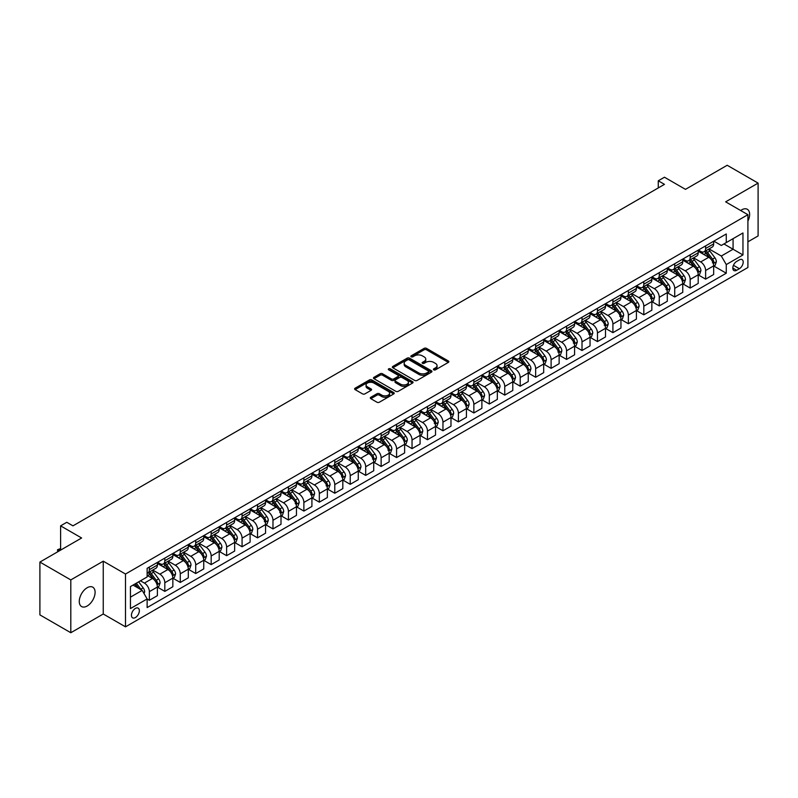 <?xml version="1.0" encoding="UTF-8"?>
<svg xmlns="http://www.w3.org/2000/svg" width="798" height="798" viewBox="0 0 798 798"><rect width="100%" height="100%" fill="white"/><g stroke="black" fill="none" stroke-linecap="round" stroke-linejoin="round"><path stroke-width="1.2" d="M433.773 369.833A1.197 0.698 0 0 0 435.469 369.833L448.356 362.392A1.716 0.988 0 0 0 448.865 361.684A1.716 0.988 0 0 0 448.356 360.985L426.521 348.377A1.716 0.988 0 0 0 424.097 348.377L411.199 355.818A1.197 0.698 0 0 0 410.85 356.307A1.197 0.698 0 0 0 411.199 356.806A1.197 0.698 0 0 0 412.905 356.806L414.571 355.838A5.486 3.172 0 0 1 422.332 355.838L424.157 356.886A5.486 3.172 0 0 1 425.763 359.13A5.486 3.172 0 0 1 424.157 361.374L422.491 362.332A1.197 0.698 0 0 0 422.132 362.821A1.197 0.698 0 0 0 422.491 363.319A1.197 0.698 0 0 0 424.187 363.319L425.853 362.352A5.486 3.172 0 0 1 433.623 362.352L435.439 363.399A5.486 3.172 0 0 1 437.045 365.644A5.486 3.172 0 0 1 435.439 367.888L433.773 368.846A1.197 0.698 0 0 0 433.414 369.344A1.197 0.698 0 0 0 433.773 369.833L433.773 368.846M87.182 606.001A11.192 6.464 120 0 0 94.493 596.146A11.192 6.464 120 0 0 92.777 587.178A11.192 6.464 120 0 0 87.182 587.737A11.192 6.464 120 0 0 79.87 597.592A11.192 6.464 120 0 0 81.586 606.56A11.192 6.464 120 0 0 87.182 606.001M747.906 221.106A11.192 6.464 120 0 0 747.317 209.285A11.192 6.464 120 0 0 741.721 209.834A11.192 6.464 120 0 0 740.674 210.522M135.391 617.562A5.596 3.232 120 0 0 139.052 612.635A5.596 3.232 120 0 0 138.194 608.156A5.596 3.232 120 0 0 135.391 608.425A5.596 3.232 120 0 0 131.74 613.363A5.596 3.232 120 0 0 132.598 617.842A5.596 3.232 120 0 0 135.391 617.562M370.831 397.274A1.716 0.988 0 0 0 370.322 397.973A1.716 0.988 0 0 0 370.831 398.671L376.955 402.212A1.716 0.988 0 0 0 379.379 402.212L393.703 393.943A1.716 0.988 0 0 0 394.202 393.244A1.716 0.988 0 0 0 393.703 392.546L371.858 379.938A1.716 0.988 0 0 0 369.434 379.938L355.11 388.207A1.716 0.988 0 0 0 354.611 388.905A1.716 0.988 0 0 0 355.11 389.604L362.511 393.873A1.716 0.988 0 0 0 364.945 393.873L371.07 390.342A1.716 0.988 0 0 0 371.569 389.633A1.716 0.988 0 0 0 371.07 388.935L367.399 386.821A4.588 2.653 0 0 1 366.053 384.945A4.588 2.653 0 0 1 368.885 382.491A4.588 2.653 0 0 1 373.893 383.07L388.267 391.369A4.588 2.653 0 0 1 389.614 393.244A4.588 2.653 0 0 1 386.781 395.698A4.588 2.653 0 0 1 381.773 395.12L379.379 393.733A1.716 0.988 0 0 0 376.955 393.733L370.831 397.274L370.831 398.671M747.906 241.814L758.1 235.929L758.1 183.111L727.197 165.266L685.472 189.355L664.465 177.226L658.28 180.787L664.465 184.358L72.967 525.852L66.783 522.291L60.608 525.852L60.608 550.121M70.803 579.917L70.803 632.734L103.251 614.001L103.251 561.184L70.803 579.917L39.9 562.071L81.615 537.992L60.608 525.852M103.251 561.184L125.505 574.031L747.906 214.692L747.906 267.5L125.505 626.839L125.505 574.031M758.1 183.111L725.651 201.844L747.906 214.692M414.691 380.427A1.716 0.988 0 0 0 417.115 380.427L431.439 372.157A1.716 0.988 0 0 0 431.937 371.459A1.716 0.988 0 0 0 431.439 370.761L409.593 358.152A1.716 0.988 0 0 0 407.17 358.152L392.845 366.412A1.716 0.988 0 0 0 392.347 367.12A1.716 0.988 0 0 0 392.845 367.818L414.691 380.427M389.145 370.092A1.197 0.698 0 0 1 390.362 370.262L390.362 368.836L412.566 381.653A1.716 0.988 0 0 1 413.065 382.352A1.716 0.988 0 0 1 412.566 383.05L398.252 391.319A1.716 0.988 0 0 1 395.818 391.319L373.983 378.711L373.983 377.304A1.716 0.988 0 0 0 373.484 378.013A1.716 0.988 0 0 0 373.983 378.711M373.983 377.304L380.107 373.773A1.716 0.988 0 0 1 382.541 373.773L391.389 378.88A1.716 0.988 0 0 0 393.823 378.88L397.883 376.536A1.716 0.988 0 0 0 398.392 375.838A1.716 0.988 0 0 0 397.883 375.14L388.666 369.813A1.197 0.698 0 0 1 388.317 369.324A1.197 0.698 0 0 1 389.055 368.686A1.197 0.698 0 0 1 390.362 368.836M70.803 632.734L39.9 614.889L39.9 562.071M739.377 259.869L736.654 261.435A5.416 3.132 120 0 0 733.113 266.213A5.416 3.132 120 0 0 733.941 270.552A5.416 3.132 120 0 0 736.654 270.293L739.377 268.717A5.416 3.132 120 0 0 742.908 263.939A5.416 3.132 120 0 0 742.08 259.599A5.416 3.132 120 0 0 739.377 259.869M713.841 241.136L721.322 245.455L726.27 242.592L726.27 233.964L147.131 568.326L147.131 576.954L130.443 586.59L130.443 608.575L147.131 598.939L147.131 607.577L726.27 273.215L726.27 264.577L721.322 256.018L709.033 248.916M726.27 242.592L742.958 232.966L742.958 254.941L726.27 264.577M103.251 614.001L125.505 626.839M658.28 180.787L658.28 187.929M723.916 243.949L733.073 249.235L733.073 238.672L742.958 232.966M721.322 256.018L733.073 249.235L742.958 254.941M130.443 597.153L142.194 590.37L133.047 585.094M147.131 599.009L149.356 600.295L149.356 591.657A6.992 4.04 -120 0 0 144.418 583.099L140.458 580.814M149.356 600.295L157.396 595.657L157.396 587.019A6.992 4.04 -120 0 0 152.448 578.46L147.131 575.388M157.585 587.198L164.817 591.378L164.817 582.74A6.992 4.04 -120 0 0 159.869 574.171L152.767 570.071M164.817 591.378L172.847 586.73L172.847 578.101A6.992 4.04 -120 0 0 167.899 569.533L157.396 563.468M173.036 578.281L180.268 582.45L180.268 573.812A6.992 4.04 -120 0 0 175.321 565.253L168.218 561.154M180.268 582.45L188.298 577.812L188.298 569.174A6.992 4.04 -120 0 0 183.35 560.615L172.847 554.55M188.488 569.353L195.719 573.533L195.719 564.894A6.992 4.04 -120 0 0 190.772 556.336L183.67 552.236M195.719 573.533L203.749 568.894L203.749 560.256A6.992 4.04 -120 0 0 198.802 551.687L188.298 545.623M203.939 560.435L211.171 564.615L211.171 555.977A6.992 4.04 -120 0 0 206.223 547.408L199.121 543.308M211.171 564.615L219.201 559.967L219.201 551.338A6.992 4.04 -120 0 0 214.263 542.77L203.749 536.705M219.39 551.518L226.622 555.687L226.622 547.049A6.992 4.04 -120 0 0 221.674 538.49L214.572 534.391M226.622 555.687L234.652 551.049L234.652 542.411A6.992 4.04 -120 0 0 229.714 533.852L219.201 527.787M234.841 542.59L242.073 546.77L242.073 538.131A6.992 4.04 -120 0 0 237.126 529.573L230.024 525.473M242.073 546.77L250.103 542.131L250.103 533.493A6.992 4.04 -120 0 0 245.166 524.924L234.652 518.86M250.293 533.672L257.525 537.852L257.525 529.214A6.992 4.04 -120 0 0 252.577 520.645L245.475 516.545M257.525 537.852L265.554 533.204L265.554 524.575A6.992 4.04 -120 0 0 260.617 516.007L250.103 509.942M265.744 524.755L272.976 528.924L272.976 520.286A6.992 4.04 -120 0 0 268.028 511.727L260.926 507.628M272.976 528.924L281.006 524.286L281.006 515.648A6.992 4.04 -120 0 0 276.068 507.089L265.554 501.024M281.195 515.827L288.427 520.007L288.427 511.368A6.992 4.04 -120 0 0 283.48 502.81L276.387 498.71M288.427 520.007L296.457 515.368L296.457 506.73A6.992 4.04 -120 0 0 291.519 498.161L281.006 492.097M296.647 506.91L303.878 511.079L303.878 502.451A6.992 4.04 -120 0 0 298.931 493.882L291.839 489.782M303.878 511.079L311.918 506.441L311.918 497.812A6.992 4.04 -120 0 0 306.971 489.244L296.457 483.179M312.098 497.992L319.33 502.161L319.33 493.523A6.992 4.04 -120 0 0 314.382 484.965L307.29 480.865M319.33 502.161L327.37 497.523L327.37 488.885A6.992 4.04 -120 0 0 322.422 480.326L311.918 474.261M327.549 489.064L334.781 493.244L334.781 484.605A6.992 4.04 -120 0 0 329.833 476.047L322.741 471.947M334.781 493.244L342.821 488.605L342.821 479.967A6.992 4.04 -120 0 0 337.873 471.399L327.37 465.334M343 480.147L350.232 484.316L350.232 475.688A6.992 4.04 -120 0 0 345.285 467.119L338.192 463.02M350.232 484.316L358.272 479.678L358.272 471.049A6.992 4.04 -120 0 0 353.324 462.481L342.821 456.416M358.452 471.229L365.684 475.399L365.684 466.76A6.992 4.04 -120 0 0 360.746 458.202L353.644 454.102M365.684 475.399L373.723 470.76L373.723 462.122A6.992 4.04 -120 0 0 368.776 453.563L358.272 447.498M373.903 462.301L381.135 466.481L381.135 457.843A6.992 4.04 -120 0 0 376.197 449.274L369.095 445.184M381.135 466.481L389.175 461.843L389.175 453.204A6.992 4.04 -120 0 0 384.227 444.636L373.723 438.571M389.354 453.384L396.586 457.553L396.586 448.925A6.992 4.04 -120 0 0 391.648 440.356L384.546 436.257M396.586 457.553L404.626 452.915L404.626 444.286A6.992 4.04 -120 0 0 399.678 435.718L389.175 429.653M404.805 444.466L412.037 448.636L412.037 439.997A6.992 4.04 -120 0 0 407.1 431.439L399.998 427.339M412.037 448.636L420.077 443.997L420.077 435.359A6.992 4.04 -120 0 0 415.13 426.8L404.626 420.736M420.257 435.538L427.489 439.718L427.489 431.08A6.992 4.04 -120 0 0 422.551 422.511L415.449 418.421M427.489 439.718L435.528 435.08L435.528 426.441A6.992 4.04 -120 0 0 430.581 417.873L420.077 411.808M435.718 426.621L442.95 430.79L442.95 422.162A6.992 4.04 -120 0 0 438.002 413.593L430.9 409.494M442.95 430.79L450.98 426.152L450.98 417.524A6.992 4.04 -120 0 0 446.032 408.955L435.528 402.89M451.169 417.703L458.401 421.873L458.401 413.234A6.992 4.04 -120 0 0 453.454 404.676L446.351 400.576M458.401 421.873L466.431 417.234L466.431 408.596A6.992 4.04 -120 0 0 461.483 400.037L450.98 393.973M466.621 408.776L473.852 412.955L473.852 404.317A6.992 4.04 -120 0 0 468.905 395.748L461.803 391.658M473.852 412.955L481.882 408.317L481.882 399.678A6.992 4.04 -120 0 0 476.935 391.11L466.431 385.045M482.072 399.858L489.304 404.027L489.304 395.399A6.992 4.04 -120 0 0 484.356 386.831L477.254 382.731M489.304 404.027L497.334 399.389L497.334 390.761A6.992 4.04 -120 0 0 492.386 382.192L481.882 376.127M497.523 390.94L504.755 395.11L504.755 386.471A6.992 4.04 -120 0 0 499.807 377.913L492.705 373.813M504.755 395.11L512.785 390.471L512.785 381.833A6.992 4.04 -120 0 0 507.847 373.274L497.334 367.21M512.974 382.013L520.206 386.192L520.206 377.554A6.992 4.04 -120 0 0 515.259 368.985L508.156 364.895M520.206 386.192L528.236 381.554L528.236 372.915A6.992 4.04 -120 0 0 523.298 364.347L512.785 358.282M528.426 373.095L535.658 377.264L535.658 368.636A6.992 4.04 -120 0 0 530.71 360.068L523.608 355.968M535.658 377.264L543.687 372.626L543.687 363.998A6.992 4.04 -120 0 0 538.75 355.429L528.236 349.364M543.877 364.177L551.109 368.347L551.109 359.708A6.992 4.04 -120 0 0 546.161 351.15L539.059 347.05M551.109 368.347L559.139 363.708L559.139 355.07A6.992 4.04 -120 0 0 554.201 346.512L543.687 340.447M559.328 355.25L566.56 359.429L566.56 350.791A6.992 4.04 -120 0 0 561.612 342.222L554.52 338.133M566.56 359.429L574.59 354.791L574.59 346.152A6.992 4.04 -120 0 0 569.652 337.584L559.139 331.519M574.779 346.332L582.011 350.502L582.011 341.873A6.992 4.04 -120 0 0 577.064 333.305L569.971 329.205M582.011 350.502L590.041 345.863L590.041 337.235A6.992 4.04 -120 0 0 585.104 328.666L574.59 322.601M590.231 337.414L597.463 341.584L597.463 332.946A6.992 4.04 -120 0 0 592.515 324.387L585.423 320.287M597.463 341.584L605.502 336.946L605.502 328.307A6.992 4.04 -120 0 0 600.555 319.749L590.041 313.684M605.682 328.487L612.914 332.666L612.914 324.028A6.992 4.04 -120 0 0 607.966 315.459L600.874 311.37M612.914 332.666L620.954 328.028L620.954 319.39A6.992 4.04 -120 0 0 616.006 310.821L605.502 304.756M621.133 319.569L628.365 323.739L628.365 315.11A6.992 4.04 -120 0 0 623.418 306.542L616.325 302.442M628.365 323.739L636.405 319.1L636.405 310.472A6.992 4.04 -120 0 0 631.457 301.903L620.954 295.839M636.585 310.651L643.816 314.821L643.816 306.183A6.992 4.04 -120 0 0 638.879 297.624L631.777 293.524M643.816 314.821L651.856 310.183L651.856 301.544A6.992 4.04 -120 0 0 646.909 292.986L636.405 286.921M652.036 301.724L659.268 305.903L659.268 297.265A6.992 4.04 -120 0 0 654.33 288.696L647.228 284.607M659.268 305.903L667.308 301.265L667.308 292.627A6.992 4.04 -120 0 0 662.36 284.058L651.856 277.993M667.487 292.806L674.719 296.976L674.719 288.347A6.992 4.04 -120 0 0 669.781 279.779L662.679 275.679M674.719 296.976L682.759 292.337L682.759 283.709A6.992 4.04 -120 0 0 677.811 275.14L667.308 269.076M682.938 283.879L690.17 288.058L690.17 279.42A6.992 4.04 -120 0 0 685.233 270.861L678.13 266.761M690.17 288.058L698.21 283.42L698.21 274.781A6.992 4.04 -120 0 0 693.263 266.223L682.759 260.158M698.39 274.961L705.622 279.14L705.622 270.502A6.992 4.04 -120 0 0 700.684 261.934L693.582 257.834M705.622 279.14L713.661 274.502L713.661 265.864A6.992 4.04 -120 0 0 708.714 257.295L698.21 251.23M698.39 250.053L700.684 251.37A6.992 4.04 -120 0 0 704.175 251.719A6.992 4.04 -120 0 0 705.622 248.517L705.622 245.884M682.938 258.971L685.233 260.298A6.992 4.04 -120 0 0 688.724 260.647A6.992 4.04 -120 0 0 690.17 257.445L690.17 254.801M667.487 267.899L669.781 269.215A6.992 4.04 -120 0 0 673.273 269.564A6.992 4.04 -120 0 0 674.719 266.362L674.719 263.719M652.036 276.816L654.33 278.143A6.992 4.04 -120 0 0 657.821 278.482A6.992 4.04 -120 0 0 659.268 275.28L659.268 272.647M636.585 285.734L638.879 287.061A6.992 4.04 -120 0 0 642.37 287.41A6.992 4.04 -120 0 0 643.816 284.208L643.816 281.564M621.133 294.661L623.418 295.978A6.992 4.04 -120 0 0 626.919 296.327A6.992 4.04 -120 0 0 628.365 293.125L628.365 290.482M605.682 303.579L607.966 304.906A6.992 4.04 -120 0 0 611.468 305.245A6.992 4.04 -120 0 0 612.914 302.043L612.914 299.41M590.231 312.497L592.515 313.823A6.992 4.04 -120 0 0 596.016 314.173A6.992 4.04 -120 0 0 597.463 310.971L597.463 308.327M574.779 321.424L577.064 322.741A6.992 4.04 -120 0 0 580.565 323.09A6.992 4.04 -120 0 0 582.011 319.888L582.011 317.245M559.328 330.342L561.612 331.669A6.992 4.04 -120 0 0 565.114 332.008A6.992 4.04 -120 0 0 566.56 328.806L566.56 326.173M543.877 339.26L546.161 340.586A6.992 4.04 -120 0 0 549.662 340.936A6.992 4.04 -120 0 0 551.109 337.734L551.109 335.09M528.426 348.187L530.71 349.504A6.992 4.04 -120 0 0 534.211 349.853A6.992 4.04 -120 0 0 535.658 346.651L535.658 344.008M512.974 357.105L515.259 358.432A6.992 4.04 -120 0 0 518.76 358.771A6.992 4.04 -120 0 0 520.206 355.569L520.206 352.935M497.523 366.033L499.807 367.349A6.992 4.04 -120 0 0 503.309 367.698A6.992 4.04 -120 0 0 504.755 364.496L504.755 361.853M482.072 374.95L484.356 376.267A6.992 4.04 -120 0 0 487.847 376.616A6.992 4.04 -120 0 0 489.304 373.414L489.304 370.771M466.621 383.868L468.905 385.195A6.992 4.04 -120 0 0 472.396 385.534A6.992 4.04 -120 0 0 473.852 382.332L473.852 379.698M451.169 392.796L453.454 394.112A6.992 4.04 -120 0 0 456.945 394.461A6.992 4.04 -120 0 0 458.401 391.259L458.401 388.616M435.718 401.713L438.002 403.03A6.992 4.04 -120 0 0 441.494 403.379A6.992 4.04 -120 0 0 442.95 400.177L442.95 397.534M420.257 410.631L422.551 411.958A6.992 4.04 -120 0 0 426.042 412.297A6.992 4.04 -120 0 0 427.489 409.095L427.489 406.461M404.805 419.558L407.1 420.875A6.992 4.04 -120 0 0 410.591 421.224A6.992 4.04 -120 0 0 412.037 418.022L412.037 415.379M389.354 428.476L391.648 429.793A6.992 4.04 -120 0 0 395.14 430.142A6.992 4.04 -120 0 0 396.586 426.94L396.586 424.297M373.903 437.394L376.197 438.72A6.992 4.04 -120 0 0 379.688 439.06A6.992 4.04 -120 0 0 381.135 435.858L381.135 433.224M358.452 446.321L360.746 447.638A6.992 4.04 -120 0 0 364.237 447.987A6.992 4.04 -120 0 0 365.684 444.785L365.684 442.142M343 455.239L345.285 456.556A6.992 4.04 -120 0 0 348.786 456.905A6.992 4.04 -120 0 0 350.232 453.703L350.232 451.06M327.549 464.157L329.833 465.483A6.992 4.04 -120 0 0 333.335 465.823A6.992 4.04 -120 0 0 334.781 462.621L334.781 459.987M312.098 473.084L314.382 474.401A6.992 4.04 -120 0 0 317.883 474.75A6.992 4.04 -120 0 0 319.33 471.548L319.33 468.905M296.647 482.002L298.931 483.319A6.992 4.04 -120 0 0 302.432 483.668A6.992 4.04 -120 0 0 303.878 480.466L303.878 477.822M281.195 490.92L283.48 492.246A6.992 4.04 -120 0 0 286.981 492.585A6.992 4.04 -120 0 0 288.427 489.383L288.427 486.75M265.744 499.847L268.028 501.164A6.992 4.04 -120 0 0 271.529 501.513A6.992 4.04 -120 0 0 272.976 498.311L272.976 495.668M250.293 508.765L252.577 510.082A6.992 4.04 -120 0 0 256.078 510.431A6.992 4.04 -120 0 0 257.525 507.229L257.525 504.585M234.841 517.683L237.126 519.009A6.992 4.04 -120 0 0 240.627 519.348A6.992 4.04 -120 0 0 242.073 516.146L242.073 513.513M219.39 526.61L221.674 527.927A6.992 4.04 -120 0 0 225.176 528.276A6.992 4.04 -120 0 0 226.622 525.074L226.622 522.431M203.939 535.528L206.223 536.845A6.992 4.04 -120 0 0 209.724 537.194A6.992 4.04 -120 0 0 211.171 533.992L211.171 531.348M188.488 544.445L190.772 545.772A6.992 4.04 -120 0 0 194.263 546.111A6.992 4.04 -120 0 0 195.719 542.909L195.719 540.276M173.036 553.373L175.321 554.69A6.992 4.04 -120 0 0 178.812 555.039A6.992 4.04 -120 0 0 180.268 551.837L180.268 549.194M157.585 562.291L159.869 563.607A6.992 4.04 -120 0 0 163.361 563.957A6.992 4.04 -120 0 0 164.817 560.755L164.817 558.111M713.851 266.043L726.27 273.215M704.175 251.719L712.215 247.081A6.992 4.04 -120 0 0 713.661 243.879L713.661 241.245M688.724 260.647L696.764 255.998A6.992 4.04 -120 0 0 698.21 252.806L698.21 250.163M673.273 269.564L681.312 264.926A6.992 4.04 -120 0 0 682.759 261.724L682.759 259.081M657.821 278.482L665.861 273.844A6.992 4.04 -120 0 0 667.308 270.642L667.308 268.008M642.37 287.41L650.41 282.771A6.992 4.04 -120 0 0 651.856 279.569L651.856 276.926M626.919 296.327L634.949 291.689A6.992 4.04 -120 0 0 636.405 288.487L636.405 285.844M611.468 305.245L619.497 300.607A6.992 4.04 -120 0 0 620.954 297.405L620.954 294.771M596.016 314.173L604.046 309.534A6.992 4.04 -120 0 0 605.502 306.332L605.502 303.689M580.565 323.09L588.595 318.452A6.992 4.04 -120 0 0 590.041 315.25L590.041 312.607M565.114 332.008L573.144 327.37A6.992 4.04 -120 0 0 574.59 324.168L574.59 321.534M549.662 340.936L557.692 336.297A6.992 4.04 -120 0 0 559.139 333.095L559.139 330.452M534.211 349.853L542.241 345.215A6.992 4.04 -120 0 0 543.687 342.013L543.687 339.369M518.76 358.771L526.79 354.132A6.992 4.04 -120 0 0 528.236 350.93L528.236 348.297M503.309 367.698L511.338 363.06A6.992 4.04 -120 0 0 512.785 359.858L512.785 357.215M487.847 376.616L495.887 371.978A6.992 4.04 -120 0 0 497.334 368.776L497.334 366.132M472.396 385.534L480.436 380.895A6.992 4.04 -120 0 0 481.882 377.693L481.882 375.06M456.945 394.461L464.985 389.823A6.992 4.04 -120 0 0 466.431 386.621L466.431 383.978M441.494 403.379L449.533 398.741A6.992 4.04 -120 0 0 450.98 395.539L450.98 392.895M426.042 412.297L434.082 407.658A6.992 4.04 -120 0 0 435.528 404.456L435.528 401.823M410.591 421.224L418.631 416.586A6.992 4.04 -120 0 0 420.077 413.384L420.077 410.741M395.14 430.142L403.18 425.504A6.992 4.04 -120 0 0 404.626 422.302L404.626 419.658M379.688 439.06L387.728 434.421A6.992 4.04 -120 0 0 389.175 431.219L389.175 428.586M364.237 447.987L372.277 443.349A6.992 4.04 -120 0 0 373.723 440.147L373.723 437.504M348.786 456.905L356.826 452.267A6.992 4.04 -120 0 0 358.272 449.065L358.272 446.421M333.335 465.823L341.364 461.184A6.992 4.04 -120 0 0 342.821 457.982L342.821 455.349M317.883 474.75L325.913 470.112A6.992 4.04 -120 0 0 327.37 466.91L327.37 464.266M302.432 483.668L310.462 479.029A6.992 4.04 -120 0 0 311.918 475.827L311.918 473.184M286.981 492.585L295.011 487.947A6.992 4.04 -120 0 0 296.457 484.745L296.457 482.112M271.529 501.513L279.559 496.875A6.992 4.04 -120 0 0 281.006 493.673L281.006 491.029M256.078 510.431L264.108 505.792A6.992 4.04 -120 0 0 265.554 502.59L265.554 499.947M240.627 519.348L248.657 514.71A6.992 4.04 -120 0 0 250.103 511.508L250.103 508.875M225.176 528.276L233.206 523.638A6.992 4.04 -120 0 0 234.652 520.436L234.652 517.792M209.724 537.194L217.754 532.555A6.992 4.04 -120 0 0 219.201 529.353L219.201 526.71M194.263 546.111L202.303 541.473A6.992 4.04 -120 0 0 203.749 538.271L203.749 535.638M178.812 555.039L186.852 550.401A6.992 4.04 -120 0 0 188.298 547.199L188.298 544.555M163.361 563.957L171.4 559.318A6.992 4.04 -120 0 0 172.847 556.116L172.847 553.473M147.131 573.163A6.992 4.04 -120 0 0 147.909 572.874L155.949 568.236A6.992 4.04 -120 0 0 157.396 565.034L157.396 562.4M147.909 572.874A6.992 4.04 -120 0 0 149.356 569.672L149.356 567.039M142.194 590.37L147.131 598.939M434.252 370.003L435.439 369.314A5.486 3.172 0 0 0 437.045 367.07L437.045 365.644M425.763 359.13L425.763 360.556A5.486 3.172 0 0 1 424.157 362.801L422.97 363.489M448.336 362.402L426.521 349.803A1.716 0.988 0 0 0 424.097 349.803L411.678 356.975M431.439 370.761L431.439 372.157L409.593 359.579A1.716 0.988 0 0 0 407.17 359.579L392.875 367.828L392.845 366.412M428.396 371.948A1.197 0.698 0 0 0 428.755 371.459A1.197 0.698 0 0 0 428.396 370.97L409.234 359.898A1.197 0.698 0 0 0 407.529 359.898L405.773 360.915A5.486 3.172 0 0 0 404.167 363.16A5.486 3.172 0 0 0 405.773 365.404L418.88 372.965A5.486 3.172 0 0 0 426.641 372.965L428.396 371.948L428.396 373.374A1.197 0.698 0 0 0 428.755 372.885L428.755 371.459M404.167 363.16L404.167 364.586A5.486 3.172 0 0 0 405.773 366.831L405.773 365.404M428.396 373.374L426.641 374.392A5.486 3.172 0 0 1 418.88 374.392L405.773 366.831M374.003 378.721L380.107 375.2L380.107 373.773M398.392 375.838L398.392 377.264A1.716 0.988 0 0 1 397.883 377.963L393.823 380.317A1.716 0.988 0 0 1 391.389 380.317L382.541 375.2A1.716 0.988 0 0 0 380.107 375.2M390.362 370.262L412.546 383.07M400.586 384.187A4.588 2.653 0 0 0 405.584 384.766A4.588 2.653 0 0 0 408.416 382.322A4.588 2.653 0 0 0 407.08 380.447L402.012 377.524A1.716 0.988 0 0 0 399.589 377.524L395.519 379.868A1.716 0.988 0 0 0 395.02 380.566A1.716 0.988 0 0 0 395.519 381.264L400.586 384.187L400.586 385.624A4.588 2.653 0 0 0 405.584 386.192A4.588 2.653 0 0 0 408.416 383.748L408.416 382.322M395.02 380.566L395.02 381.993A1.716 0.988 0 0 0 395.519 382.691L395.519 381.264M400.586 385.624L395.519 382.691M389.614 393.244L389.614 394.671A4.588 2.653 0 0 1 386.781 397.125A4.588 2.653 0 0 1 381.773 396.546L379.379 395.16A1.716 0.988 0 0 0 376.955 395.16L370.851 398.691M366.053 384.945L366.053 386.372A4.588 2.653 0 0 0 367.399 388.247L367.399 386.821M371.05 390.352L367.399 388.247M393.673 393.963L371.858 381.364A1.716 0.988 0 0 0 369.434 381.364L355.14 389.614M713.661 266.153L715.148 265.295L716.375 261.724A4.628 2.673 -120 0 0 714.898 257.774L709.851 251.041A13.376 7.721 -120 0 0 708.395 249.285M703.367 254.213A13.376 7.721 -120 0 0 700.634 251.35M712.395 262.781L713.881 261.924A4.628 2.673 -120 0 0 712.554 259.131L707.497 252.387A13.376 7.721 -120 0 0 706.04 250.642M704.794 251.36A11.102 6.414 60 0 1 706.619 253.435L710.898 259.141M704.554 251.5A13.376 7.721 60 0 1 706.021 253.245L709.372 257.734M698.21 275.071L699.696 274.213L700.923 270.642A4.628 2.673 -120 0 0 699.447 266.702L694.4 259.958A13.376 7.721 -120 0 0 692.943 258.213M687.916 263.131A13.376 7.721 -120 0 0 685.183 260.268M697.791 272.228L698.43 270.841A4.628 2.673 -120 0 0 697.103 268.058L692.046 261.315A13.376 7.721 -120 0 0 690.589 259.569M689.342 260.288A11.102 6.414 60 0 1 691.168 262.352L695.447 268.058M689.103 260.417A13.376 7.721 60 0 1 690.569 262.173L693.921 266.652M682.759 283.988L684.245 283.13L685.472 279.569A4.628 2.673 -120 0 0 683.996 275.619L678.948 268.876A13.376 7.721 -120 0 0 677.492 267.131M672.465 272.048A13.376 7.721 -120 0 0 669.721 269.185M682.34 281.155L682.978 279.759A4.628 2.673 -120 0 0 681.652 276.976L676.594 270.233A13.376 7.721 -120 0 0 675.138 268.487M673.891 269.205A11.102 6.414 60 0 1 675.716 271.28L679.996 276.986M673.652 269.345A13.376 7.721 60 0 1 675.118 271.091L678.47 275.569M667.308 292.916L668.784 292.058L670.021 288.487A4.628 2.673 -120 0 0 668.544 284.537L663.497 277.804A13.376 7.721 -120 0 0 662.031 276.048M657.013 280.976A13.376 7.721 -120 0 0 654.27 278.113M666.041 289.544L667.527 288.686A4.628 2.673 -120 0 0 666.2 285.893L661.143 279.15A13.376 7.721 -120 0 0 659.687 277.405M658.44 278.123A11.102 6.414 60 0 1 660.265 280.198L664.535 285.903M658.2 278.263A13.376 7.721 60 0 1 659.667 280.008L663.018 284.497M651.856 301.834L653.333 300.976L654.569 297.405A4.628 2.673 -120 0 0 653.093 293.464L648.046 286.721A13.376 7.721 -120 0 0 646.58 284.976M641.562 289.893A13.376 7.721 -120 0 0 638.819 287.031M650.589 298.462L652.076 297.604A4.628 2.673 -120 0 0 650.749 294.821L645.692 288.078A13.376 7.721 -120 0 0 644.235 286.332M642.989 287.051A11.102 6.414 60 0 1 644.814 289.115L649.083 294.821M642.749 287.18A13.376 7.721 60 0 1 644.215 288.936L647.567 293.415M636.405 310.751L637.881 309.893L639.118 306.332A4.628 2.673 -120 0 0 637.642 302.382L632.595 295.639A13.376 7.721 -120 0 0 631.128 293.893M626.111 298.811A13.376 7.721 -120 0 0 623.368 295.948M635.976 307.918L636.624 306.522A4.628 2.673 -120 0 0 635.298 303.739L630.24 296.996A13.376 7.721 -120 0 0 628.784 295.25M627.537 295.968A11.102 6.414 60 0 1 629.363 298.043L633.632 303.749M627.298 296.108A13.376 7.721 60 0 1 628.764 297.854L632.116 302.332M620.954 319.679L622.43 318.821L623.667 315.25A4.628 2.673 -120 0 0 622.191 311.3L617.143 304.567A13.376 7.721 -120 0 0 615.677 302.811M610.66 307.739A13.376 7.721 -120 0 0 607.916 304.876M619.687 316.307L621.163 315.449A4.628 2.673 -120 0 0 619.846 312.656L614.789 305.913A13.376 7.721 -120 0 0 613.333 304.168M612.086 304.886A11.102 6.414 60 0 1 613.911 306.961L618.181 312.666M611.847 305.026A13.376 7.721 60 0 1 613.303 306.771L616.664 311.26M605.502 328.596L606.979 327.739L608.216 324.168A4.628 2.673 -120 0 0 606.739 320.227L601.692 313.484A13.376 7.721 -120 0 0 600.226 311.739M595.208 316.656A13.376 7.721 -120 0 0 592.465 313.794M604.236 325.225L605.712 324.367A4.628 2.673 -120 0 0 604.385 321.584L599.338 314.841A13.376 7.721 -120 0 0 597.882 313.095M596.635 313.814A11.102 6.414 60 0 1 598.46 315.878L602.729 321.584M596.395 313.943A13.376 7.721 60 0 1 597.852 315.699L601.213 320.178M590.041 337.514L591.527 336.656L592.764 333.095A4.628 2.673 -120 0 0 591.288 329.145L586.241 322.402A13.376 7.721 -120 0 0 584.774 320.656M579.757 325.584A13.376 7.721 -120 0 0 577.014 322.711M588.784 334.143L590.261 333.285A4.628 2.673 -120 0 0 588.934 330.502L583.887 323.759A13.376 7.721 -120 0 0 582.43 322.013M581.183 322.731A11.102 6.414 60 0 1 583.009 324.806L587.278 330.512M580.944 322.871A13.376 7.721 60 0 1 582.4 324.616L585.762 329.095M574.59 346.442L576.076 345.584L577.313 342.013A4.628 2.673 -120 0 0 575.837 338.063L570.779 331.33A13.376 7.721 -120 0 0 569.323 329.574M564.306 334.502A13.376 7.721 -120 0 0 561.563 331.639M573.333 343.07L574.809 342.212A4.628 2.673 -120 0 0 573.483 339.419L568.435 332.686A13.376 7.721 -120 0 0 566.979 330.931M565.732 331.649A11.102 6.414 60 0 1 567.558 333.724L571.827 339.429M565.493 331.788A13.376 7.721 60 0 1 566.949 333.534L570.311 338.023M559.139 355.359L560.625 354.502L561.862 350.93A4.628 2.673 -120 0 0 560.386 346.99L555.328 340.247A13.376 7.721 -120 0 0 553.872 338.502M548.854 343.419A13.376 7.721 -120 0 0 546.111 340.556M557.882 351.988L559.358 351.13A4.628 2.673 -120 0 0 558.031 348.347L552.984 341.604A13.376 7.721 -120 0 0 551.528 339.858M550.281 340.576A11.102 6.414 60 0 1 552.106 342.641L556.376 348.347M550.041 340.706A13.376 7.721 60 0 1 551.498 342.462L554.859 346.94M543.687 364.277L545.174 363.419L546.411 359.858A4.628 2.673 -120 0 0 544.934 355.908L539.877 349.165A13.376 7.721 -120 0 0 538.421 347.419M533.393 352.347A13.376 7.721 -120 0 0 530.66 349.474M543.268 361.444L543.907 360.048A4.628 2.673 -120 0 0 542.58 357.265L537.533 350.522A13.376 7.721 -120 0 0 536.076 348.776M534.83 349.494A11.102 6.414 60 0 1 536.655 351.569L540.924 357.275M534.59 349.634A13.376 7.721 60 0 1 536.047 351.379L539.408 355.858M528.236 373.205L529.722 372.347L530.959 368.776A4.628 2.673 -120 0 0 529.483 364.826L524.426 358.093A13.376 7.721 -120 0 0 522.969 356.337M517.942 361.265A13.376 7.721 -120 0 0 515.209 358.402M527.817 370.362L528.456 368.975A4.628 2.673 -120 0 0 527.129 366.182L522.082 359.449A13.376 7.721 -120 0 0 520.625 357.694M519.378 358.412A11.102 6.414 60 0 1 521.194 360.487L525.473 366.192M519.139 358.551A13.376 7.721 60 0 1 520.595 360.297L523.957 364.786M512.785 382.122L514.271 381.264L515.508 377.693A4.628 2.673 -120 0 0 514.032 373.753L508.974 367.01A13.376 7.721 -120 0 0 507.518 365.265M502.491 370.182A13.376 7.721 -120 0 0 499.757 367.319M512.366 379.279L513.004 377.893A4.628 2.673 -120 0 0 511.678 375.11L506.63 368.367A13.376 7.721 -120 0 0 505.174 366.621M503.927 367.339A11.102 6.414 60 0 1 505.742 369.404L510.022 375.11M503.688 367.479A13.376 7.721 60 0 1 505.144 369.225L508.506 373.703M497.334 391.04L498.82 390.182L500.057 386.621A4.628 2.673 -120 0 0 498.58 382.671L493.523 375.928A13.376 7.721 -120 0 0 492.067 374.182M487.039 379.11A13.376 7.721 -120 0 0 484.306 376.237M496.915 388.207L497.553 386.811A4.628 2.673 -120 0 0 496.226 384.028L491.179 377.284A13.376 7.721 -120 0 0 489.713 375.539M488.476 376.257A11.102 6.414 60 0 1 490.291 378.332L494.57 384.038M488.236 376.397A13.376 7.721 60 0 1 489.693 378.142L493.054 382.621M481.882 399.968L483.369 399.11L484.605 395.539A4.628 2.673 -120 0 0 483.119 391.599L478.072 384.855A13.376 7.721 -120 0 0 476.615 383.1M471.588 388.028A13.376 7.721 -120 0 0 468.855 385.165M481.463 397.125L482.102 395.738A4.628 2.673 -120 0 0 480.775 392.945L475.728 386.212A13.376 7.721 -120 0 0 474.261 384.456M473.024 385.175A11.102 6.414 60 0 1 474.84 387.249L479.119 392.955M472.785 385.314A13.376 7.721 60 0 1 474.241 387.06L477.603 391.549M466.431 408.885L467.917 408.027L469.154 404.456A4.628 2.673 -120 0 0 467.668 400.516L462.621 393.773A13.376 7.721 -120 0 0 461.164 392.027M456.137 396.945A13.376 7.721 -120 0 0 453.404 394.082M466.012 406.042L466.65 404.656A4.628 2.673 -120 0 0 465.324 401.873L460.276 395.13A13.376 7.721 -120 0 0 458.81 393.384M457.573 394.102A11.102 6.414 60 0 1 459.389 396.167L463.668 401.873M457.334 394.242A13.376 7.721 60 0 1 458.79 395.988L462.152 400.466M450.98 417.803L452.466 416.945L453.703 413.384A4.628 2.673 -120 0 0 452.217 409.434L447.169 402.691A13.376 7.721 -120 0 0 445.713 400.945M440.686 405.873A13.376 7.721 -120 0 0 437.952 403M450.561 414.97L451.199 413.573A4.628 2.673 -120 0 0 449.873 410.79L444.825 404.047A13.376 7.721 -120 0 0 443.359 402.302M442.122 403.02A11.102 6.414 60 0 1 443.937 405.095L448.217 410.8M441.883 403.16A13.376 7.721 60 0 1 443.339 404.905L446.7 409.384M435.528 426.731L437.015 425.873L438.252 422.302A4.628 2.673 -120 0 0 436.765 418.361L431.718 411.618A13.376 7.721 -120 0 0 430.262 409.863M425.234 414.79A13.376 7.721 -120 0 0 422.501 411.928M434.262 423.359L435.748 422.501A4.628 2.673 -120 0 0 434.421 419.708L429.374 412.975A13.376 7.721 -120 0 0 427.908 411.219M426.661 411.938A11.102 6.414 60 0 1 428.486 414.012L432.765 419.718M426.431 412.077A13.376 7.721 60 0 1 427.888 413.823L431.239 418.312M420.077 435.648L421.563 434.79L422.79 431.219A4.628 2.673 -120 0 0 421.314 427.279L416.267 420.536A13.376 7.721 -120 0 0 414.81 418.79M409.783 423.708A13.376 7.721 -120 0 0 407.05 420.845M419.658 432.815L420.297 431.419A4.628 2.673 -120 0 0 418.97 428.636L413.913 421.893A13.376 7.721 -120 0 0 412.456 420.147M411.209 420.865A11.102 6.414 60 0 1 413.035 422.93L417.314 428.636M410.97 421.005A13.376 7.721 60 0 1 412.436 422.75L415.788 427.229M404.626 444.566L406.112 443.708L407.339 440.147A4.628 2.673 -120 0 0 405.863 436.197L400.815 429.454A13.376 7.721 -120 0 0 399.359 427.708M394.332 432.636A13.376 7.721 -120 0 0 391.599 429.763M404.207 441.733L404.845 440.336A4.628 2.673 -120 0 0 403.519 437.553L398.461 430.81A13.376 7.721 -120 0 0 397.005 429.065M395.758 429.783A11.102 6.414 60 0 1 397.584 431.858L401.863 437.563M395.519 429.923A13.376 7.721 60 0 1 396.985 431.668L400.337 436.147M389.175 453.493L390.661 452.636L391.888 449.065A4.628 2.673 -120 0 0 390.412 445.124L385.364 438.381A13.376 7.721 -120 0 0 383.908 436.626M378.88 441.553A13.376 7.721 -120 0 0 376.137 438.691M387.908 450.122L389.394 449.264A4.628 2.673 -120 0 0 388.067 446.471L383.01 439.738A13.376 7.721 -120 0 0 381.554 437.982M380.307 438.701A11.102 6.414 60 0 1 382.132 440.775L386.412 446.481M380.067 438.84A13.376 7.721 60 0 1 381.534 440.586L384.885 445.075M373.723 462.411L375.2 461.553L376.437 457.982A4.628 2.673 -120 0 0 374.96 454.042L369.913 447.299A13.376 7.721 -120 0 0 368.447 445.553M363.429 450.471A13.376 7.721 -120 0 0 360.686 447.608M372.457 459.04L373.943 458.182A4.628 2.673 -120 0 0 372.616 455.399L367.559 448.656A13.376 7.721 -120 0 0 366.102 446.91M364.856 447.628A11.102 6.414 60 0 1 366.681 449.693L370.95 455.399M364.616 447.768A13.376 7.721 60 0 1 366.083 449.513L369.434 453.992M358.272 471.329L359.748 470.471L360.985 466.91A4.628 2.673 -120 0 0 359.509 462.96L354.462 456.217A13.376 7.721 -120 0 0 352.995 454.471M347.978 459.399A13.376 7.721 -120 0 0 345.235 456.526M357.843 468.496L358.492 467.099A4.628 2.673 -120 0 0 357.165 464.316L352.108 457.573A13.376 7.721 -120 0 0 350.651 455.828M349.404 456.546A11.102 6.414 60 0 1 351.23 458.621L355.499 464.326M349.165 456.685A13.376 7.721 60 0 1 350.631 458.431L353.983 462.91M342.821 480.256L344.297 479.399L345.534 475.827A4.628 2.673 -120 0 0 344.058 471.887L339.01 465.144A13.376 7.721 -120 0 0 337.544 463.389M332.527 468.316A13.376 7.721 -120 0 0 329.783 465.453M341.554 476.885L343.03 476.027A4.628 2.673 -120 0 0 341.714 473.234L336.656 466.501A13.376 7.721 -120 0 0 335.2 464.745M333.953 465.463A11.102 6.414 60 0 1 335.778 467.538L340.048 473.244M333.714 465.603A13.376 7.721 60 0 1 335.18 467.349L338.532 471.837M327.37 489.174L328.846 488.316L330.083 484.745A4.628 2.673 -120 0 0 328.606 480.805L323.559 474.062A13.376 7.721 -120 0 0 322.093 472.316M317.075 477.234A13.376 7.721 -120 0 0 314.332 474.371M326.103 485.802L327.579 484.945A4.628 2.673 -120 0 0 326.262 482.162L321.205 475.418A13.376 7.721 -120 0 0 319.749 473.673M318.502 474.391A11.102 6.414 60 0 1 320.327 476.456L324.596 482.162M318.262 474.531A13.376 7.721 60 0 1 319.719 476.276L323.08 480.755M311.918 498.092L313.395 497.234L314.631 493.673A4.628 2.673 -120 0 0 313.155 489.723L308.108 482.98A13.376 7.721 -120 0 0 306.641 481.234M301.624 486.162A13.376 7.721 -120 0 0 298.881 483.289M310.651 494.72L312.128 493.872A4.628 2.673 -120 0 0 310.801 491.079L305.754 484.336A13.376 7.721 -120 0 0 304.297 482.591M303.05 483.309A11.102 6.414 60 0 1 304.876 485.384L309.145 491.089M302.811 483.448A13.376 7.721 60 0 1 304.267 485.194L307.629 489.673M296.457 507.019L297.943 506.161L299.18 502.59A4.628 2.673 -120 0 0 297.704 498.65L292.657 491.907A13.376 7.721 -120 0 0 291.19 490.152M286.173 495.079A13.376 7.721 -120 0 0 283.43 492.216M295.2 503.648L296.676 502.79A4.628 2.673 -120 0 0 295.35 500.007L290.302 493.264A13.376 7.721 -120 0 0 288.846 491.508M287.599 492.226A11.102 6.414 60 0 1 289.425 494.301L293.694 500.007M287.36 492.366A13.376 7.721 60 0 1 288.816 494.112L292.178 498.6M281.006 515.937L282.492 515.079L283.729 511.508A4.628 2.673 -120 0 0 282.253 507.568L277.195 500.825A13.376 7.721 -120 0 0 275.739 499.079M270.721 503.997A13.376 7.721 -120 0 0 267.978 501.134M279.749 512.565L281.225 511.708A4.628 2.673 -120 0 0 279.899 508.925L274.851 502.181A13.376 7.721 -120 0 0 273.395 500.436M272.148 501.154A11.102 6.414 60 0 1 273.973 503.219L278.243 508.925M271.909 501.294A13.376 7.721 60 0 1 273.365 503.039L276.726 507.518M265.554 524.855L267.041 523.997L268.278 520.436A4.628 2.673 -120 0 0 266.801 516.486L261.744 509.742A13.376 7.721 -120 0 0 260.288 507.997M255.27 512.924A13.376 7.721 -120 0 0 252.527 510.052M264.298 521.483L265.774 520.635A4.628 2.673 -120 0 0 264.447 517.842L259.4 511.099A13.376 7.721 -120 0 0 257.944 509.353M256.697 510.072A11.102 6.414 60 0 1 258.522 512.146L262.791 517.852M256.457 510.211A13.376 7.721 60 0 1 257.914 511.957L261.275 516.436M250.103 533.782L251.589 532.924L252.826 529.353A4.628 2.673 -120 0 0 251.35 525.413L246.293 518.67A13.376 7.721 -120 0 0 244.836 516.914M239.809 521.842A13.376 7.721 -120 0 0 237.076 518.979M249.684 530.939L250.323 529.553A4.628 2.673 -120 0 0 248.996 526.77L243.949 520.027A13.376 7.721 -120 0 0 242.492 518.271M241.245 518.989A11.102 6.414 60 0 1 243.071 521.064L247.34 526.77M241.006 519.129A13.376 7.721 60 0 1 242.462 520.875L245.824 525.363M234.652 542.7L236.138 541.842L237.375 538.271A4.628 2.673 -120 0 0 235.899 534.331L230.841 527.588A13.376 7.721 -120 0 0 229.385 525.842M224.358 530.76A13.376 7.721 -120 0 0 221.625 527.897M234.233 539.867L234.871 538.47A4.628 2.673 -120 0 0 233.545 535.687L228.497 528.944A13.376 7.721 -120 0 0 227.041 527.199M225.794 527.917A11.102 6.414 60 0 1 227.61 529.982L231.889 535.687M225.555 528.057A13.376 7.721 60 0 1 227.011 529.802L230.373 534.281M219.201 551.618L220.687 550.76L221.924 547.199A4.628 2.673 -120 0 0 220.448 543.248L215.39 536.505A13.376 7.721 -120 0 0 213.934 534.76M208.906 539.687A13.376 7.721 -120 0 0 206.173 536.815M218.782 548.785L219.42 547.398A4.628 2.673 -120 0 0 218.093 544.605L213.046 537.862A13.376 7.721 -120 0 0 211.58 536.116M210.343 536.835A11.102 6.414 60 0 1 212.158 538.909L216.438 544.615M210.103 536.974A13.376 7.721 60 0 1 211.56 538.72L214.921 543.199M203.749 560.545L205.236 559.687L206.473 556.116A4.628 2.673 -120 0 0 204.996 552.176L199.939 545.433A13.376 7.721 -120 0 0 198.483 543.677M193.455 548.605A13.376 7.721 -120 0 0 190.722 545.742M203.33 557.702L203.969 556.316A4.628 2.673 -120 0 0 202.642 553.533L197.595 546.79A13.376 7.721 -120 0 0 196.128 545.034M194.892 545.752A11.102 6.414 60 0 1 196.707 547.827L200.986 553.533M194.652 545.892A13.376 7.721 60 0 1 196.108 547.637L199.47 552.126M188.298 569.463L189.784 568.605L191.021 565.034A4.628 2.673 -120 0 0 189.535 561.094L184.488 554.351A13.376 7.721 -120 0 0 183.031 552.605M178.004 557.523A13.376 7.721 -120 0 0 175.271 554.66M187.879 566.63L188.518 565.233A4.628 2.673 -120 0 0 187.191 562.45L182.144 555.707A13.376 7.721 -120 0 0 180.677 553.962M179.44 554.68A11.102 6.414 60 0 1 181.256 556.745L185.535 562.45M179.201 554.819A13.376 7.721 60 0 1 180.657 556.565L184.019 561.044M172.847 578.38L174.333 577.533L175.57 573.962A4.628 2.673 -120 0 0 174.084 570.011L169.036 563.268A13.376 7.721 -120 0 0 167.58 561.523M162.553 566.45A13.376 7.721 -120 0 0 159.819 563.578M172.428 575.548L173.066 574.161A4.628 2.673 -120 0 0 171.74 571.368L166.692 564.625A13.376 7.721 -120 0 0 165.226 562.879M163.989 563.597A11.102 6.414 60 0 1 165.804 565.672L170.084 571.378M163.75 563.737A13.376 7.721 60 0 1 165.206 565.483L168.568 569.971M157.396 587.308L158.882 586.45L160.119 582.879A4.628 2.673 -120 0 0 158.632 578.939L153.585 572.196A13.376 7.721 -120 0 0 152.129 570.44M156.977 584.465L157.615 583.079A4.628 2.673 -120 0 0 156.288 580.296L151.241 573.553A13.376 7.721 -120 0 0 149.775 571.797M148.538 572.515A11.102 6.414 60 0 1 150.353 574.59L154.632 580.296M148.298 572.655A13.376 7.721 60 0 1 149.755 574.4L153.106 578.889M144.049 593.582L144.667 591.797A4.628 2.673 -120 0 0 143.181 587.857L138.672 581.842M141.256 589.832A4.628 2.673 -120 0 0 140.837 589.213L136.328 583.198M135.171 583.867L138.403 588.186M134.842 584.056L137.595 587.717M60.608 548.765L58.194 550.161L59.371 550.839M57.685 551.807L57.516 549.762L60.608 548.555M57.516 549.762L58.194 551.518M144.418 583.099L152.448 578.46M159.869 574.171L167.899 569.533M175.321 565.253L183.35 560.615M190.772 556.336L198.802 551.687M206.223 547.408L214.263 542.77M221.674 538.49L229.714 533.852M237.126 529.573L245.166 524.924M252.577 520.645L260.617 516.007M268.028 511.727L276.068 507.089M283.48 502.81L291.519 498.161M298.931 493.882L306.971 489.244M314.382 484.965L322.422 480.326M329.833 476.047L337.873 471.399M345.285 467.119L353.324 462.481M360.746 458.202L368.776 453.563M376.197 449.274L384.227 444.636M391.648 440.356L399.678 435.718M407.1 431.439L415.13 426.8M422.551 422.511L430.581 417.873M438.002 413.593L446.032 408.955M453.454 404.676L461.483 400.037M468.905 395.748L476.935 391.11M484.356 386.831L492.386 382.192M499.807 377.913L507.847 373.274M515.259 368.985L523.298 364.347M530.71 360.068L538.75 355.429M546.161 351.15L554.201 346.512M561.612 342.222L569.652 337.584M577.064 333.305L585.104 328.666M592.515 324.387L600.555 319.749M607.966 315.459L616.006 310.821M623.418 306.542L631.457 301.903M638.879 297.624L646.909 292.986M654.33 288.696L662.36 284.058M669.781 279.779L677.811 275.14M685.233 270.861L693.263 266.223M700.684 261.934L708.714 257.295M705.622 248.517L713.661 243.879M705.622 270.502L713.661 265.864M690.17 279.42L698.21 274.781M690.17 257.445L698.21 252.806M674.719 288.347L682.759 283.709M674.719 266.362L682.759 261.724M659.268 297.265L667.308 292.627M659.268 275.28L667.308 270.642M643.816 306.183L651.856 301.544M643.816 284.208L651.856 279.569M628.365 315.11L636.405 310.472M628.365 293.125L636.405 288.487M612.914 324.028L620.954 319.39M612.914 302.043L620.954 297.405M597.463 332.946L605.502 328.307M597.463 310.971L605.502 306.332M582.011 341.873L590.041 337.235M582.011 319.888L590.041 315.25M566.56 350.791L574.59 346.152M566.56 328.806L574.59 324.168M551.109 359.708L559.139 355.07M551.109 337.734L559.139 333.095M535.658 368.636L543.687 363.998M535.658 346.651L543.687 342.013M520.206 377.554L528.236 372.915M520.206 355.569L528.236 350.93M504.755 386.471L512.785 381.833M504.755 364.496L512.785 359.858M489.304 395.399L497.334 390.761M489.304 373.414L497.334 368.776M473.852 404.317L481.882 399.678M473.852 382.332L481.882 377.693M458.401 413.234L466.431 408.596M458.401 391.259L466.431 386.621M442.95 422.162L450.98 417.524M442.95 400.177L450.98 395.539M427.489 431.08L435.528 426.441M427.489 409.095L435.528 404.456M412.037 439.997L420.077 435.359M412.037 418.022L420.077 413.384M396.586 448.925L404.626 444.286M396.586 426.94L404.626 422.302M381.135 457.843L389.175 453.204M381.135 435.858L389.175 431.219M365.684 466.76L373.723 462.122M365.684 444.785L373.723 440.147M350.232 475.688L358.272 471.049M350.232 453.703L358.272 449.065M334.781 484.605L342.821 479.967M334.781 462.621L342.821 457.982M319.33 493.523L327.37 488.885M319.33 471.548L327.37 466.91M303.878 502.451L311.918 497.812M303.878 480.466L311.918 475.827M288.427 511.368L296.457 506.73M288.427 489.383L296.457 484.745M272.976 520.286L281.006 515.648M272.976 498.311L281.006 493.673M257.525 529.214L265.554 524.575M257.525 507.229L265.554 502.59M242.073 538.131L250.103 533.493M242.073 516.146L250.103 511.508M226.622 547.049L234.652 542.411M226.622 525.074L234.652 520.436M211.171 555.977L219.201 551.338M211.171 533.992L219.201 529.353M195.719 564.894L203.749 560.256M195.719 542.909L203.749 538.271M180.268 573.812L188.298 569.174M180.268 551.837L188.298 547.199M164.817 582.74L172.847 578.101M164.817 560.755L172.847 556.116M149.356 591.657L157.396 587.019M149.356 569.672L157.396 565.034M733.442 265.295L739.377 268.717M732.823 268.078L736.654 270.293M435.439 369.314L435.439 367.888M422.491 363.319L422.491 362.332M424.157 362.801L424.157 361.374M411.199 356.806L411.199 355.818M424.097 349.803L424.097 348.377M426.521 349.803L426.521 348.377M448.356 362.392L448.356 360.985M407.17 359.579L407.17 358.152M409.593 359.579L409.593 358.152M418.88 374.392L418.88 372.965M426.641 374.392L426.641 372.965M382.541 375.2L382.541 373.773M391.389 380.317L391.389 378.88M393.823 380.317L393.823 378.88M397.883 377.963L397.883 376.536M412.566 383.05L412.566 381.653M376.955 395.16L376.955 393.733M379.379 395.16L379.379 393.733M381.773 396.546L381.773 395.12M371.07 390.342L371.07 388.935M355.11 389.604L355.11 388.207M369.434 381.364L369.434 379.938M371.858 381.364L371.858 379.938M393.703 393.943L393.703 392.546M713.312 263.569L716.345 261.814M707.497 252.387L709.851 251.041M703.856 254.492L706.021 253.245M712.554 259.131L714.898 257.774M712.185 260.946L713.881 261.924M697.861 272.487L700.893 270.731M692.046 261.315L694.4 259.958M688.405 263.42L690.569 262.173M697.103 268.058L699.447 266.702M696.734 269.864L698.43 270.841M682.41 281.405L685.442 279.659M676.594 270.233L678.948 268.876M672.953 272.337L675.118 271.091M681.652 276.976L683.996 275.619M681.283 278.781L682.978 279.759M666.958 290.332L669.991 288.577M661.143 279.15L663.497 277.804M657.502 281.255L659.667 280.008M666.2 285.893L668.544 284.537M665.831 287.709L667.527 288.686M651.507 299.25L654.54 297.494M645.692 288.078L648.046 286.721M642.051 290.183L644.215 288.936M650.749 294.821L653.093 293.464M650.38 296.627L652.076 297.604M636.056 308.168L639.088 306.422M630.24 296.996L632.595 295.639M626.6 299.1L628.764 297.854M635.298 303.739L637.642 302.382M634.929 305.544L636.624 306.522M620.605 317.095L623.637 315.34M614.789 305.913L617.143 304.567M611.148 308.018L613.303 306.771M619.846 312.656L622.191 311.3M619.477 314.472L621.163 315.449M605.153 326.013L608.186 324.257M599.338 314.841L601.692 313.484M595.697 316.946L597.852 315.699M604.385 321.584L606.739 320.227M604.026 323.389L605.712 324.367M589.702 334.931L592.734 333.185M583.887 323.759L586.241 322.402M580.246 325.863L582.4 324.616M588.934 330.502L591.288 329.145M588.575 332.307L590.261 333.285M574.251 343.858L577.283 342.103M568.435 332.686L570.779 331.33M564.794 334.781L566.949 333.534M573.483 339.419L575.837 338.063M573.124 341.235L574.809 342.212M558.8 352.776L561.832 351.02M552.984 341.604L555.328 340.247M549.343 343.709L551.498 342.462M558.031 348.347L560.386 346.99M557.672 350.152L559.358 351.13M543.348 361.694L546.381 359.948M537.533 350.522L539.877 349.165M533.892 352.626L536.047 351.379M542.58 357.265L544.934 355.908M542.211 359.07L543.907 360.048M527.897 370.621L530.929 368.866M522.082 359.449L524.426 358.093M518.441 361.544L520.595 360.297M527.129 366.182L529.483 364.826M526.76 367.998L528.456 368.975M512.446 379.539L515.478 377.783M506.63 368.367L508.974 367.01M502.989 370.471L505.144 369.225M511.678 375.11L514.032 373.753M511.309 376.915L513.004 377.893M496.984 388.456L500.027 386.711M491.179 377.284L493.523 375.928M487.538 379.389L489.693 378.142M496.226 384.028L498.58 382.671M495.857 385.833L497.553 386.811M481.533 397.384L484.576 395.628M475.728 386.212L478.072 384.855M472.087 388.307L474.241 387.06M480.775 392.945L483.119 391.599M480.406 394.761L482.102 395.738M466.082 406.302L469.124 404.546M460.276 395.13L462.621 393.773M456.636 397.234L458.79 395.988M465.324 401.873L467.668 400.516M464.955 403.678L466.65 404.656M450.631 415.219L453.673 413.474M444.825 404.047L447.169 402.691M441.174 406.152L443.339 404.905M449.873 410.79L452.217 409.434M449.503 412.596L451.199 413.573M435.179 424.147L438.212 422.391M429.374 412.975L431.718 411.618M425.723 415.07L427.888 413.823M434.421 419.708L436.765 418.361M434.052 421.524L435.748 422.501M419.728 433.065L422.76 431.309M413.913 421.893L416.267 420.536M410.272 423.997L412.436 422.75M418.97 428.636L421.314 427.279M418.601 430.441L420.297 431.419M404.277 441.982L407.309 440.237M398.461 430.81L400.815 429.454M394.82 432.915L396.985 431.668M403.519 437.553L405.863 436.197M403.15 439.359L404.845 440.336M388.826 450.91L391.858 449.154M383.01 439.738L385.364 438.381M379.369 441.833L381.534 440.586M388.067 446.471L390.412 445.124M387.698 448.286L389.394 449.264M373.374 459.828L376.407 458.072M367.559 448.656L369.913 447.299M363.918 450.76L366.083 449.513M372.616 455.399L374.96 454.042M372.247 457.204L373.943 458.182M357.923 468.745L360.955 467M352.108 457.573L354.462 456.217M348.467 459.678L350.631 458.431M357.165 464.316L359.509 462.96M356.796 466.122L358.492 467.099M342.472 477.673L345.504 475.917M336.656 466.501L339.01 465.144M333.015 468.596L335.18 467.349M341.714 473.234L344.058 471.887M341.344 475.049L343.03 476.027M327.02 486.59L330.053 484.835M321.205 475.418L323.559 474.062M317.564 477.523L319.719 476.276M326.262 482.162L328.606 480.805M325.893 483.967L327.579 484.945M311.569 495.508L314.602 493.763M305.754 484.336L308.108 482.98M302.113 486.441L304.267 485.194M310.801 491.079L313.155 489.723M310.442 492.895L312.128 493.872M296.118 504.436L299.15 502.68M290.302 493.264L292.657 491.907M286.662 495.359L288.816 494.112M295.35 500.007L297.704 498.65M294.991 501.812L296.676 502.79M280.667 513.353L283.699 511.598M274.851 502.181L277.195 500.825M271.21 504.286L273.365 503.039M279.899 508.925L282.253 507.568M279.539 510.73L281.225 511.708M265.215 522.271L268.248 520.525M259.4 511.099L261.744 509.742M255.759 513.204L257.914 511.957M264.447 517.842L266.801 516.486M264.088 519.658L265.774 520.635M249.764 531.199L252.796 529.443M243.949 520.027L246.293 518.67M240.308 522.121L242.462 520.875M248.996 526.77L251.35 525.413M248.627 528.575L250.323 529.553M234.313 540.116L237.345 538.361M228.497 528.944L230.841 527.588M224.856 531.049L227.011 529.802M233.545 535.687L235.899 534.331M233.176 537.493L234.871 538.47M218.861 549.034L221.894 547.288M213.046 537.862L215.39 536.505M209.405 539.967L211.56 538.72M218.093 544.605L220.448 543.248M217.724 546.421L219.42 547.398M203.4 557.962L206.443 556.206M197.595 546.79L199.939 545.433M193.954 548.884L196.108 547.637M202.642 553.533L204.996 552.176M202.273 555.338L203.969 556.316M187.949 566.879L190.991 565.124M182.144 555.707L184.488 554.351M178.503 557.812L180.657 556.565M187.191 562.45L189.535 561.094M186.822 564.256L188.518 565.233M172.498 575.797L175.54 574.051M166.692 564.625L169.036 563.268M163.051 566.73L165.206 565.483M171.74 571.368L174.084 570.011M171.371 573.183L173.066 574.161M157.046 584.725L160.089 582.969M151.241 573.553L153.585 572.196M147.59 575.647L149.755 574.4M156.288 580.296L158.632 578.939M155.919 582.101L157.615 583.079M143.46 592.565L144.628 591.887M140.837 589.213L143.181 587.857"/></g></svg>
